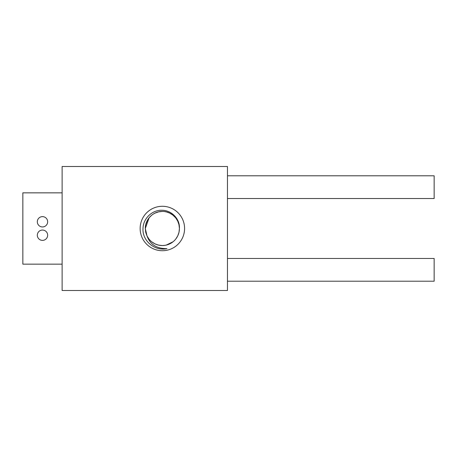 <?xml version="1.0" encoding="UTF-8"?>
<svg xmlns="http://www.w3.org/2000/svg" width="457" height="457" viewBox="0 0 457 457"><rect width="100%" height="100%" fill="white"/><g stroke="black" fill="none" stroke-linecap="round" stroke-linejoin="round"><path stroke-width="0.69" d="M62.118 166.497L62.118 192.848L22.85 192.848L22.85 264.152L62.118 264.152L62.118 290.503L227.466 290.503L227.466 166.497L62.118 166.497M62.118 192.848L62.118 264.152M184.582 228.5A22.216 22.216 0 0 1 162.361 250.716A22.216 22.216 0 0 1 140.145 228.5A22.216 22.216 0 0 1 162.361 206.284A22.216 22.216 0 0 1 184.582 228.5M227.466 198.532L434.15 198.532L434.15 175.796L227.466 175.796M227.466 258.468L434.15 258.468L434.15 281.204L227.466 281.204M147 235.898C150.079 244.501 156.734 248.751 166.959 248.648C154.672 251.401 142.173 240.765 143.007 228.5C143.132 218.4 152.364 209.82 161.915 210.283C171.723 210.197 180.087 219.143 179.412 228.5A17.052 17.052 0 0 1 147 235.898L145.309 228.5L145.726 232.247L147.045 235.995M157.751 244.918L161.361 245.523M165.274 245.3L169.067 244.181M175.322 239.577L175.939 238.811M177.687 235.978L178.727 233.287M149.136 217.732L145.309 228.5L147.011 235.926M146.983 235.869L148.965 239.051M151.844 241.919L154.495 243.627M157.602 244.872L158.196 245.038M175.648 239.188L175.974 238.765M177.744 235.858L178.99 232.282L179.412 228.5C179.647 219.269 171.312 211.105 162.149 211.448C153.198 211.283 145.063 219.474 145.309 228.5L145.794 232.533M147.554 220.051L145.732 224.724L145.309 228.5C145.115 219.32 153.289 211.231 162.264 211.448C171.369 211.174 179.59 219.223 179.412 228.5L178.978 224.678L177.716 221.091M175.522 217.663L172.769 214.99M169.736 213.122L166.491 211.957M162.875 211.454L161.807 211.46M158.516 211.888L154.866 213.185M149.645 217.144L151.678 215.213L149.005 217.903M148.519 238.451L149.033 239.131M151.707 241.81L154.992 243.878M155.431 244.078L158.682 245.152M159.087 245.232L162.486 245.552M166.234 245.106L173.094 241.747L169.867 243.81M175.756 239.051L177.762 235.823M145.703 232.15L145.8 232.55M150.993 241.21L151.97 242.016M146.994 235.886L148.251 238.074M155.003 243.884L158.39 245.083M162.389 245.552L165.314 245.295M166.074 245.141L166.611 245.015M168.873 244.261L169.576 243.952M178.184 234.858L178.99 232.276M146.914 235.721L145.863 232.819L146.908 235.709M153.752 243.221L154.917 243.838M153.838 213.733C148.411 217.075 145.566 221.999 145.309 228.5L145.309 228.597M147.919 237.566L149.096 239.211M152.067 242.09L155.083 243.918M155.757 244.221L158.773 245.169M161.915 245.546L162.566 245.552M175.739 239.074L177.756 235.829M178.995 232.242L179.412 228.517M145.749 232.339L145.309 228.7M145.309 228.74L145.692 232.082M147.857 237.457L149.119 239.245M152.255 242.233L154.609 243.69M154.957 243.861L158.545 245.118M161.727 245.54L162.235 245.552M168.256 244.501L169.833 243.827M175.591 217.738L173.717 215.784M162.886 211.46L162.241 211.448M179.412 228.443L178.984 224.713M177.733 221.125L175.739 217.926M173.06 215.224L169.804 213.162M166.08 211.859L164.709 211.614M146.983 221.137L145.743 224.69M179.412 228.414L178.99 224.718M177.693 221.034L175.865 218.086M173.083 215.241L172.603 214.87M169.673 213.093L166.748 212.025M162.366 211.448L158.796 211.825M154.98 213.128L153.386 214.002M149.885 216.875L149.176 217.686M146.96 221.188L145.806 224.416M42.484 216.618A5.17 5.17 0 0 0 37.32 221.782A5.17 5.17 0 0 0 42.484 226.952A5.17 5.17 0 0 0 47.654 221.782A5.17 5.17 0 0 0 42.484 216.618M42.484 230.048A5.17 5.17 0 0 0 37.32 235.218A5.17 5.17 0 0 0 42.484 240.382A5.17 5.17 0 0 0 47.654 235.218A5.17 5.17 0 0 0 42.484 230.048"/></g></svg>
